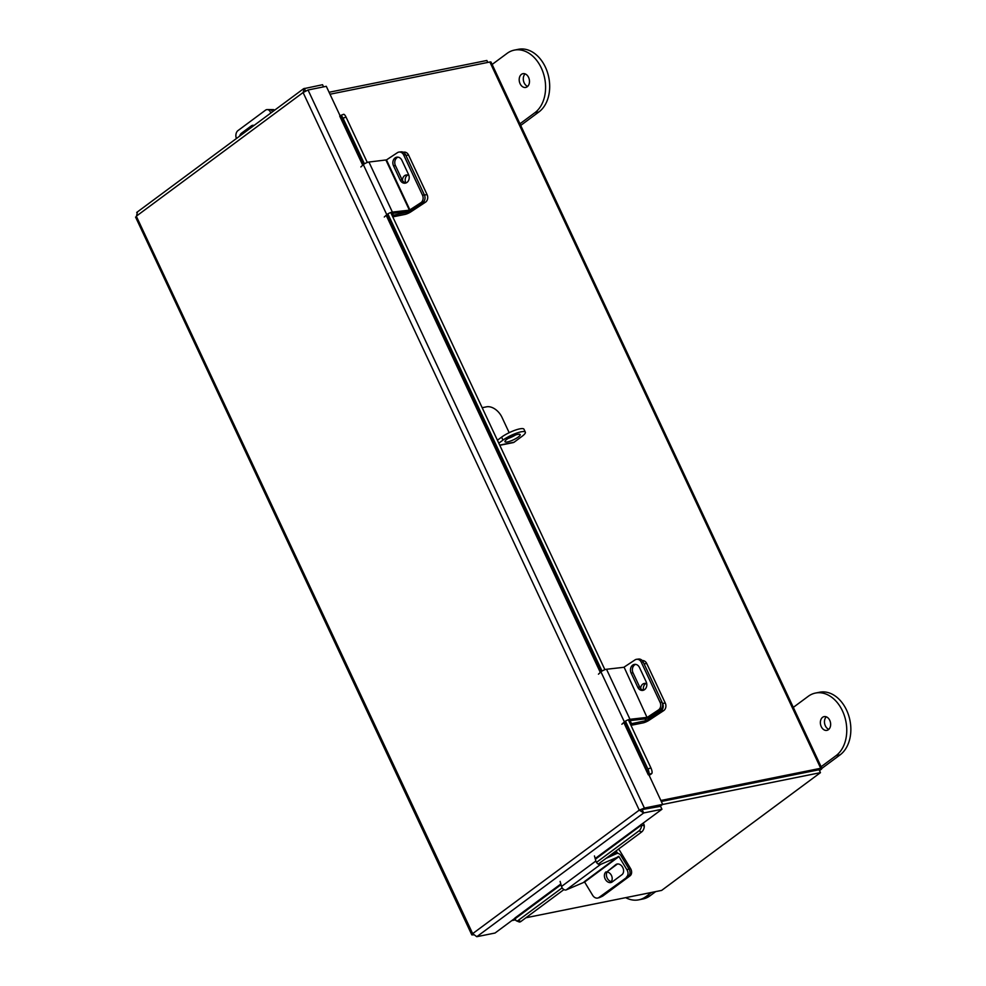 <?xml version="1.0" encoding="UTF-8"?>
<svg xmlns="http://www.w3.org/2000/svg" width="986" height="986" viewBox="0 0 986 986"><rect width="100%" height="100%" fill="white"/><g stroke="black" fill="none" stroke-linecap="round" stroke-linejoin="round"><path stroke-width="1.48" d="M525.932 917.756L661.643 890.407L820.451 772.654L819.07 769.696L661.31 801.495L818.848 769.795M660.842 800.484L820.709 768.279A3.932 0.875 154.9 0 1 821.88 768.377L840.109 754.857A33.61 24.219 -101.4 0 0 846.567 710.093A33.61 24.219 -101.4 0 0 819.576 692.234L815.471 693.059A33.61 24.219 -101.4 0 0 808.212 696.338L793.311 707.381M819.502 770.608L820.993 769.499A3.932 0.875 154.9 0 0 821.88 768.377L491.04 62.106A3.932 0.875 -25.1 0 0 489.869 62.007L330.002 94.225M136.709 212.446L303.552 88.74L322.558 84.722L323.556 86.867M340.158 115.904L326.292 86.312L308.039 89.997L303.096 92.536L136.512 216.045L137.399 212.163M308.039 89.997L644.4 808.064L642.379 809.568L639.248 810.135L644.4 808.064L662.666 804.379L624.298 721.998M642.379 809.568L660.632 805.882L662.666 804.379M515.185 918.089L495.046 933.027L476.793 936.7L472.664 933.643L639.248 810.135L643.698 812.945L661.951 809.26L595.174 858.535M641.516 809.679L660.571 806.314L661.951 809.26M305.524 91.008L304.304 88.407L303.096 92.536L639.248 810.135M476.793 936.7L643.698 812.945L642.317 809.987M136.697 217.043L472.664 933.643L471.826 934.901L473.379 934.876M595.371 859.225L641.615 824.937L641.122 824.456M641.615 824.937L644.277 826.022A3.747 2.465 53.4 0 0 643.155 823.199M560.837 883.986L514.926 918.028L515.419 918.508L561.034 884.688M563.93 889.582L520.879 921.503A4.486 2.292 112.1 0 1 519.117 921.922L516.454 920.838A4.486 2.292 -67.9 0 1 515.419 918.693L515.419 918.508M644.277 826.206A4.486 2.292 112.1 0 1 641.652 831.962L598.268 864.118M516.454 920.838A4.486 2.292 -67.9 0 0 518.217 920.419L520.879 921.503M641.652 831.962L638.977 830.878L596.493 862.38M562.156 887.844L518.217 920.419M638.977 830.878A4.486 2.292 -67.9 0 0 641.615 825.134M363.255 164.724L340.318 115.769L339.714 116.089L362.725 165.204M649.034 775.304A3.747 0.838 154.9 0 0 651.869 773.332L648.887 774.491M340.318 115.769L340.367 115.695A4.486 1.319 -111.1 0 1 340.614 115.473A4.486 1.319 -111.1 0 1 343.042 118.209L364.426 163.849M343.35 114.549A4.486 1.319 68.9 0 1 343.596 114.314A4.486 1.319 68.9 0 1 346.024 117.063L367.297 162.468M390.739 212.52L604.899 669.691M628.341 719.743L650.896 767.872A4.486 1.319 68.9 0 1 651.919 773.27M648.936 774.417A4.486 1.319 -111.1 0 0 647.901 769.018L650.896 767.872M387.868 213.9L602.027 671.072M625.469 721.123L647.901 769.018M271.298 112.663L270.608 112.65A5.596 3.796 -89.8 0 0 267.243 109.569L269.683 109.582A5.596 3.796 90.2 0 1 272.629 111.677A5.596 3.796 -89.8 0 0 269.683 109.582L273.11 109.594A5.596 3.796 90.2 0 1 274.712 110.124M405.875 182.94A5.596 4.56 83.6 0 1 405.813 182.817A5.596 4.56 83.6 0 1 407.81 175.04M392.785 216.883L404.889 214.443A5.066 1.122 154.9 0 0 410.866 211.842L425.471 202.204L422.784 202.512L408.179 212.15L407.896 211.546M392.477 213.358L393.365 215.244L408.179 212.15M392.366 215.983L393.365 215.244M403.175 152.226L404.001 152.127A5.596 4.56 83.6 0 1 408.574 155.085L427.098 194.661A5.596 4.56 83.6 0 1 425.471 202.204M408.931 175.52A5.596 4.56 -96.4 0 0 406.442 174.941A5.596 4.56 -96.4 0 0 402.498 180.561M409.917 209.956L386.475 159.905L368.937 162.037L392.379 212.089L409.4 210.166L420.874 202.722L422.784 202.512A5.596 4.56 -96.4 0 0 424.411 194.957A5.596 4.56 83.6 0 1 422.784 202.512L411.828 209.747A3.722 0.826 154.9 0 1 407.07 211.719L391.208 213.506M408.574 155.085L405.887 155.394L424.411 194.957L427.098 194.661M236.418 138.521L236.27 138.114A5.596 3.796 -89.8 0 1 237.971 130.596L265.53 110.161A5.596 3.796 -89.8 0 1 267.243 109.569M254.043 125.456A5.941 4.018 -89.8 0 0 253.094 125.284A5.941 4.018 -89.8 0 0 251.282 125.912L241.508 133.159A5.941 4.018 -89.8 0 0 239.61 136.154M386.475 159.905L397.432 152.67A5.596 4.56 -96.4 0 1 399.12 152.054A5.596 4.56 -96.4 0 1 403.693 155.012L422.501 195.179L424.411 194.957L405.603 154.802L403.693 155.012M405.973 182.965A5.941 4.831 83.6 0 1 402.103 179.834L395.423 165.586A5.941 4.831 83.6 0 1 397.999 157.156M399.12 152.054L401.031 151.844A5.596 4.56 83.6 0 1 405.603 154.802M400.18 180.044A5.941 4.831 -96.4 0 0 405.036 183.186A5.941 4.831 -96.4 0 0 408.549 174.522L401.881 160.287A5.941 4.831 -96.4 0 0 397.038 157.144A5.941 4.831 -96.4 0 0 393.513 165.808L400.18 180.044L402.103 179.834M420.874 202.722A5.596 4.56 -96.4 0 0 422.501 195.179M392.379 212.089A3.722 0.826 154.9 0 0 386.783 214.689L384.293 217.006M360.851 166.954L363.341 164.637A3.722 0.826 -25.1 0 1 368.937 162.037M630.954 725.326L643.057 722.886A5.066 1.122 154.9 0 0 649.034 720.285L663.64 710.647L660.953 710.943L646.348 720.581L645.497 718.757M630.079 720.581L631.533 723.687L646.348 720.581M630.535 724.414L631.533 723.687M643.587 690.175A5.596 4.56 83.6 0 1 645.978 683.483M642.243 660.558A5.596 4.56 83.6 0 1 646.742 663.529L665.279 703.092A5.596 4.56 83.6 0 1 663.64 710.647M646.754 683.766A5.596 4.56 -96.4 0 0 644.61 683.384A5.596 4.56 -96.4 0 0 640.666 688.536M660.953 710.943A5.596 4.56 -96.4 0 0 662.592 703.4L665.279 703.092M646.742 663.529L644.055 663.837L662.592 703.4M611.295 881.509A5.596 4.178 65.7 0 1 610.457 881.348M612.885 855.281L617.063 852.187L613.97 852.483M629.142 869.184L630.559 868.543L619.886 850.918A5.066 3.328 53.4 0 0 618.432 849.168M617.063 852.187L617.778 853.371M630.559 868.543A5.596 4.178 65.7 0 1 630.054 875.827L602.902 895.954A5.596 4.178 65.7 0 1 602.323 896.286L599.5 897.568A5.596 4.178 -114.3 0 0 600.08 897.223L602.902 895.954M611.209 881.607A5.596 4.178 -114.3 0 0 611.603 875.802A5.596 4.178 -114.3 0 0 607.093 872.031M598.342 897.839A5.596 4.178 -114.3 0 0 599.5 897.568M630.054 875.827L600.08 897.223M623.559 667.337L606.526 669.26L629.98 719.312L647.001 717.389L624.076 667.128L647.001 717.389M628.809 720.729L644.659 718.93A3.722 0.826 154.9 0 0 649.429 716.958L660.386 709.735L658.475 709.945L647.519 717.179M624.076 667.128L635.033 659.893A5.596 4.56 -96.4 0 1 636.722 659.277A5.596 4.56 -96.4 0 1 641.294 662.235L660.102 702.402L662.013 702.18A5.596 4.56 83.6 0 1 660.386 709.735M643.575 690.188A5.941 4.831 83.6 0 1 639.692 687.057L633.024 672.809A5.941 4.831 83.6 0 1 635.6 664.379M636.722 659.277L638.632 659.055A5.596 4.56 83.6 0 1 643.205 662.025L662.013 702.18M637.782 687.267A5.941 4.831 -96.4 0 0 642.638 690.41A5.941 4.831 -96.4 0 0 646.15 681.745L639.483 667.51A5.941 4.831 -96.4 0 0 634.627 664.367A5.941 4.831 -96.4 0 0 631.114 673.031L637.782 687.267L639.692 687.057M658.475 709.945A5.596 4.56 -96.4 0 0 660.102 702.402M629.98 719.312A3.722 0.826 154.9 0 0 624.385 721.912L621.895 724.229M598.453 674.178L600.942 671.86A3.722 0.826 -25.1 0 1 606.526 669.26M618.949 856.575L600.585 864.414L566.247 889.877L584.612 882.039L618.949 856.575L626.96 869.8L628.969 868.9L620.97 855.663A3.722 2.44 53.4 0 0 616.792 853.519L605.996 858.387M628.969 868.9A5.596 4.178 65.7 0 1 628.464 876.172L600.905 896.607A5.596 4.178 65.7 0 1 600.326 896.952L598.317 897.852A5.596 4.178 -114.3 0 1 592.623 895.263L584.612 882.039M612.516 881.694A5.941 4.437 65.7 0 1 606.982 877.614A5.941 4.437 65.7 0 1 608.054 870.958L617.47 863.982M606.045 871.858A5.941 4.437 -114.3 0 0 605.268 879.167A5.941 4.437 -114.3 0 0 611.542 882.322A5.941 4.437 -114.3 0 0 612.158 881.965L621.932 874.718A5.941 4.437 -114.3 0 0 622.708 867.421A5.941 4.437 -114.3 0 0 616.435 864.254A5.941 4.437 -114.3 0 0 615.819 864.623L608.054 870.958M598.317 897.852A5.596 4.178 -114.3 0 0 598.896 897.506L600.905 896.607M628.464 876.172L598.896 897.506M626.455 877.084A5.596 4.178 -114.3 0 0 626.96 869.8M566.247 889.877A3.722 2.44 -126.6 0 1 561.527 886.463L560.11 881.398M594.447 855.934L595.864 861.012A3.722 2.44 53.4 0 0 600.585 864.414M329.077 92.265L486.85 60.479L487.762 62.438M511.796 920.604L515.604 919.827M820.451 772.654L662.543 804.477M507.482 441.938A8.406 1.873 -25.1 0 1 504.968 441.728A8.406 1.873 -25.1 0 1 509.084 437.87A8.406 1.873 -25.1 0 1 517.662 434.395A8.406 1.873 -25.1 0 1 520.189 434.604A8.406 1.873 -25.1 0 1 516.06 438.45A8.406 1.873 -25.1 0 1 507.482 441.938M482.179 407.711L486.554 406.824A14.112 9.268 53.4 0 1 501.997 417.361L509.17 432.694M498.805 443.195L502.983 440.101A14.112 3.143 154.9 0 1 521.126 431.819A14.112 3.143 154.9 0 1 525.353 432.176A14.112 3.143 154.9 0 1 522.173 436.231L514.113 442.209A3.932 2.835 78.6 0 1 513.262 442.591L499.791 445.302M502.983 440.101L501.591 437.143L497.412 440.237M515.579 434.949A8.406 1.873 -25.1 0 1 508.184 438.425M501.591 437.143A14.112 3.143 -25.1 0 1 519.745 428.873A14.112 3.143 -25.1 0 1 523.973 429.218L525.353 432.176M829.756 720.347A7.013 5.053 78.6 0 1 826.897 730.367A7.013 5.053 78.6 0 1 821.264 726.645A7.013 5.053 78.6 0 1 824.123 716.612A7.013 5.053 78.6 0 1 829.756 720.347M828.819 729.344A7.013 5.053 78.6 0 1 825.356 725.819A7.013 5.053 78.6 0 1 826.293 716.822M821.116 766.726L836.017 755.683A33.61 24.219 -101.4 0 0 842.475 710.918A33.61 24.219 -101.4 0 0 815.471 693.059M625.679 897.654A33.61 24.219 -101.4 0 0 638.743 899.836A33.61 24.219 -101.4 0 0 646.003 896.57L651.586 892.429M638.743 899.836L642.847 899.01A33.61 24.219 -101.4 0 0 650.107 895.744L655.678 891.603M525.119 73.888A7.013 5.053 -101.4 0 0 524.182 82.886A7.013 5.053 -101.4 0 0 527.646 86.398M528.582 77.401A7.013 5.053 -101.4 0 0 522.95 73.679A7.013 5.053 -101.4 0 0 520.09 83.711A7.013 5.053 -101.4 0 0 525.723 87.434A7.013 5.053 -101.4 0 0 528.582 77.401M492.137 64.447L507.038 53.404A33.61 24.219 78.6 0 1 514.298 50.126A33.61 24.219 78.6 0 1 541.302 67.972A33.61 24.219 78.6 0 1 534.843 112.749L519.942 123.792M514.298 50.126L518.402 49.3A33.61 24.219 78.6 0 1 545.394 67.147A33.61 24.219 78.6 0 1 538.935 111.923L520.707 125.432M489.869 62.007L820.709 768.279M386.179 215.256L600.326 672.427M623.781 722.479L648.283 774.811M600.856 671.947L386.697 214.775M346.024 117.063L343.042 118.209M407.378 211.67L407.711 212.36M253.414 125.925L251.282 125.912M243.641 133.159L241.508 133.159M385.957 160.126L409.4 210.166M363.341 164.637L386.783 214.689M395.423 165.586L393.513 165.808M644.98 718.88L645.879 720.791M616.644 851.941L610.987 856.144M643.205 662.025L641.294 662.235M600.942 671.86L624.385 721.912M633.024 672.809L631.114 673.031M618.505 856.341L584.168 881.804M595.864 861.012L561.527 886.463M617.113 864.032L615.819 864.623M514.113 442.209L499.692 445.117M840.109 754.857L836.017 755.683M650.107 895.744L646.003 896.57M534.843 112.749L538.935 111.923M471.826 934.901L135.563 217.056M343.596 114.314L340.614 115.473"/></g></svg>
